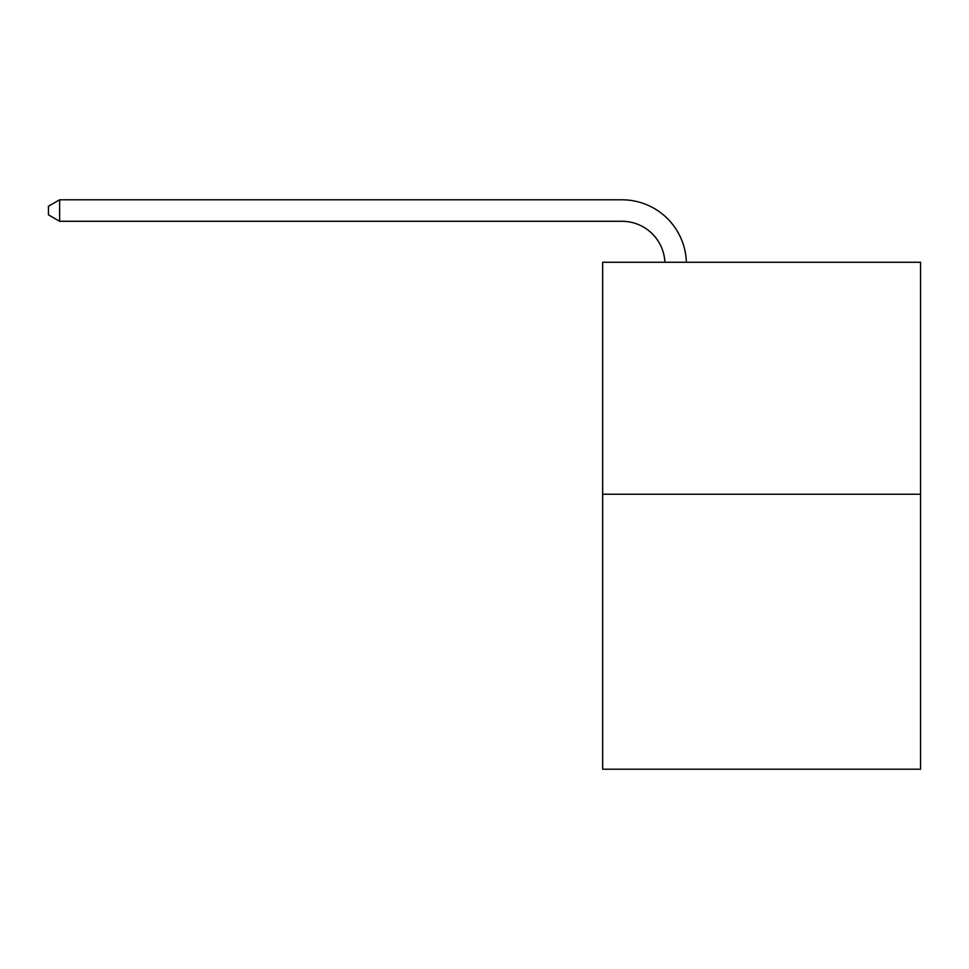 <?xml version="1.0" encoding="UTF-8"?>
<svg xmlns="http://www.w3.org/2000/svg" width="969" height="969" viewBox="0 0 969 969"><rect width="100%" height="100%" fill="white"/><g stroke="black" fill="none" stroke-linecap="round" stroke-linejoin="round"><path stroke-width="1.45" d="M920.55 494.251L920.55 262.26L602.645 262.26L602.645 769.204L920.55 769.204L920.55 494.251L602.645 494.251M621.977 221.283A42.963 42.963 0 0 1 664.891 262.26A42.963 42.963 0 0 0 621.977 221.283A42.963 42.963 0 0 1 664.891 262.26A42.963 42.963 0 0 0 621.977 221.283A42.963 42.963 0 0 1 664.891 262.26A42.963 42.963 0 0 0 621.977 221.283A42.963 42.963 0 0 1 664.891 262.26A42.963 42.963 0 0 0 621.977 221.283A42.963 42.963 0 0 1 664.891 262.26A42.963 42.963 0 0 0 621.977 221.283A42.963 42.963 0 0 1 664.891 262.26A42.963 42.963 0 0 0 621.977 221.283L59.618 221.283L48.45 214.839L48.45 206.24L59.618 199.796L621.977 199.796A64.439 64.439 0 0 1 686.379 262.26M59.618 221.283L59.618 199.796L621.977 199.796"/></g></svg>
